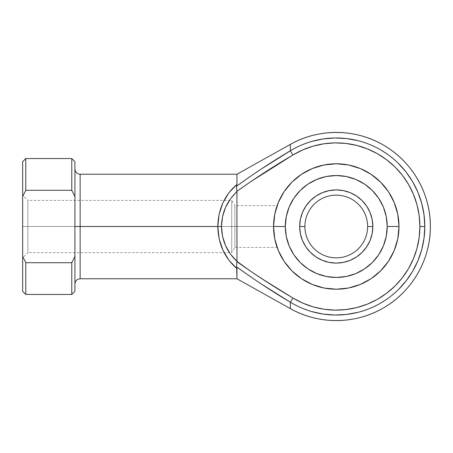 <?xml version="1.0" encoding="UTF-8"?>
<svg xmlns="http://www.w3.org/2000/svg" width="453" height="453" viewBox="0 0 453 453"><rect width="100%" height="100%" fill="white"/><g stroke="black" fill="none" stroke-linecap="round" stroke-linejoin="round"><path stroke-width="0.34" stroke-dasharray="2.27 1.7" d="M300.379 233.646L299.676 226.5L304.903 226.5A31.359 31.359 0 0 1 336.268 195.141A31.359 31.359 0 0 1 367.626 226.5A31.359 31.359 0 0 1 336.268 257.859A31.359 31.359 0 0 1 304.903 226.5L299.676 226.5A36.591 36.591 0 0 0 336.268 263.091A36.591 36.591 0 0 0 372.853 226.5L367.626 226.5A31.359 31.359 0 0 0 336.268 195.141A31.359 31.359 0 0 0 304.903 226.5A31.359 31.359 0 0 0 336.268 257.859A31.359 31.359 0 0 0 367.626 226.5L372.853 226.5L372.151 233.64L370.067 240.503L366.687 246.828M372.304 262.536L378.64 254.812L383.351 246.002L386.25 236.443L387.23 226.5A50.963 50.963 0 0 0 336.268 175.538A50.963 50.963 0 0 0 285.305 226.5L273.544 226.5A62.724 62.724 0 0 1 336.268 163.776A62.724 62.724 0 0 1 398.991 226.5L387.23 226.5L386.25 216.557L383.351 206.998L378.64 198.188M274.631 238.148L275.311 241.285L274.059 234.541L273.544 226.5L273.68 230.634M274.863 239.32L274.699 238.499M275.311 241.285L277.128 247.406L276.987 246.998L277.128 247.406L276.987 247.004L277.128 247.406L234.869 247.406L234.869 226.5L234.869 247.406L234.869 226.5L231.726 226.5L231.726 252.632L231.726 226.5L27.876 226.5L27.876 252.632L27.876 226.5L22.65 226.5L273.544 226.5L234.869 226.5L234.869 247.406L231.726 252.632L231.726 226.5L231.726 252.632L27.876 252.632L27.876 226.5L27.876 252.632L22.65 257.859L22.65 226.5L22.65 257.859M80.147 278.771L80.147 174.229L80.147 226.5L217.802 226.5L80.147 226.5L80.147 278.771M74.921 226.5L74.921 291.313L74.921 226.5M334.784 315.028L346.522 314.444L358.029 312.321C366.137 310.186 373.363 307.298 379.705 303.652C387.213 299.291 393.43 294.609 398.363 289.609L406.143 280.871L412.706 271.183L417.926 260.713L421.726 249.648L424.031 238.176L424.806 226.5L424.031 214.824L421.726 203.352L417.926 192.287L412.706 181.817L406.143 172.129L398.363 163.391C393.43 158.391 387.213 153.709 379.705 149.348C373.363 145.702 366.137 142.814 358.029 140.679L346.522 138.556L334.835 137.972L323.176 138.935L311.743 141.427C303.669 143.839 296.539 146.959 290.356 150.792L290.356 144.377L290.356 150.792L263.136 167.882L249.762 176.783L263.136 167.882M263.136 285.118L249.762 276.217L263.136 285.118L290.356 302.208L290.356 308.623L290.356 302.208C296.539 306.041 303.669 309.161 311.743 311.573L323.221 314.071M249.762 176.783L236.681 186.115L236.953 174.229L236.953 184.405L228.929 192.74L222.859 202.916L219.082 214.377L217.802 226.5L219.082 238.623L222.859 250.084L228.929 260.26L236.953 268.595L236.953 278.771L236.681 266.885L249.762 276.222M277.128 247.406L276.081 244.161M276.494 245.515L276.987 246.998M276.273 244.807L276.392 245.198M274.745 214.286L273.544 226.5L234.869 226.5L273.544 226.5L273.674 222.4L273.544 226.5L274.745 238.714M276.658 206.97L274.631 214.858L273.544 226.5L273.674 222.4M22.65 195.141L22.65 226.5L27.876 226.5L22.65 226.5L22.65 232.621L22.65 195.141L22.65 226.5L22.65 195.141L27.876 200.368L27.876 226.5L27.876 200.368L27.876 226.5L231.726 226.5L27.876 226.5L27.876 200.368L231.726 200.368L231.726 226.5L231.726 200.368L231.726 226.5L234.869 226.5L231.726 226.5L231.726 200.368L234.869 205.594L234.869 226.5L234.869 205.594L234.869 226.5L234.869 205.594L277.128 205.594L275.311 211.721L274.059 218.471M276.987 206.002L276.828 206.455M275.486 211.002L275.849 209.637M224.105 252.632L219.36 239.847L217.802 226.5L221.5 226.5C221.76 240.288 226.913 251.908 236.953 261.364L236.953 191.636L236.953 261.364L230.418 254.059L225.537 245.566L222.519 236.245L221.5 226.5L222.519 216.755L225.537 207.434L230.418 198.941L236.953 191.636C226.913 201.092 221.76 212.712 221.5 226.5L217.802 226.5C218.21 209.116 224.597 195.084 236.953 184.405L236.681 186.115C254.008 173.51 271.896 161.732 290.356 150.792L292.904 155L302.712 149.909L313.102 146.149L323.901 143.799L334.914 142.888L345.95 143.442L356.817 145.447L367.326 148.861L377.292 153.635L386.545 159.683L394.914 166.897L402.264 175.152L408.459 184.303L413.391 194.19L416.981 204.643L419.155 215.475L419.886 226.5L419.155 237.525L416.981 248.357L413.391 258.81L408.459 268.697L402.264 277.848L394.914 286.103L386.545 293.317L377.292 299.365L367.326 304.139L356.817 307.553L345.95 309.558L334.914 310.112L323.901 309.201L313.102 306.851L302.712 303.091L292.904 298L264.563 280.401M236.613 188.448L236.942 191.313L236.619 188.476L236.942 191.313L250.611 181.738M253.335 179.915L269.869 169.224M250.611 271.262L250.084 270.905M394.212 202.497L388.419 191.653L380.616 182.146L371.115 174.348M360.271 168.55L348.504 164.983M336.268 163.776L324.031 164.983L312.264 168.55L301.421 174.348L291.913 182.146L284.11 191.653L278.318 202.497L274.75 214.263M274.75 238.737L275.486 241.993M278.318 250.503L284.11 261.347L291.913 270.854M312.264 284.45L324.031 288.017L336.268 289.224L348.504 288.017L360.271 284.45M371.115 278.652L380.616 270.854L388.419 261.347L394.212 250.503M74.921 161.687L74.921 196.585L71.784 190.288L25.787 190.288L25.787 158.55L25.787 190.288L22.65 196.585L22.65 161.687L22.65 256.415L22.65 196.585L25.787 190.288L71.784 190.288L71.784 158.55L71.784 190.288L74.921 196.585L74.921 161.687M25.787 294.45L25.787 262.712L71.784 262.712L71.784 294.45L71.784 262.712L74.921 256.415L71.784 262.712L25.787 262.712L25.787 294.45M22.65 291.313L22.65 256.415L25.787 262.712L22.65 256.415L22.65 291.313M22.65 232.621L22.65 257.259L22.65 232.621M372.304 190.464L364.58 184.128L355.769 179.416L346.205 176.517L336.268 175.538L326.324 176.517L316.76 179.416L307.949 184.128M300.231 190.464L293.889 198.188L289.184 206.998L286.285 216.557L285.305 226.5L286.285 236.443L289.184 246.002L293.889 254.812M300.231 262.536L307.949 268.872L316.76 273.584L326.324 276.483L336.268 277.463L346.205 276.483L355.769 273.584L364.58 268.872M372.151 219.354L372.853 226.5A36.591 36.591 0 0 0 336.268 189.909A36.591 36.591 0 0 0 299.676 226.5L300.379 219.36L302.462 212.497L305.843 206.172M315.939 196.075L322.276 192.695M329.121 190.617L336.268 189.909L343.402 190.617L350.265 192.695L356.59 196.075M366.687 206.172L370.073 212.508M356.59 256.925L350.254 260.305M343.408 262.383L336.268 263.091L329.127 262.383L322.264 260.305L315.939 256.925M305.843 246.828L302.457 240.492M274.869 213.657L274.699 214.496L274.875 213.652M273.544 226.5L285.305 226.5A50.963 50.963 0 0 0 336.268 277.463A50.963 50.963 0 0 0 387.23 226.5L398.991 226.5A62.724 62.724 0 0 1 336.268 289.224A62.724 62.724 0 0 1 273.544 226.5M290.356 150.792A88.539 88.539 0 0 1 403.68 283.895A88.539 88.539 0 0 1 290.356 302.208L292.904 298A83.618 83.618 0 0 0 399.937 172.293A83.618 83.618 0 0 0 292.904 155M236.551 187.01L236.545 187.304M236.602 264.694L236.681 266.885L236.63 264.41M236.619 264.524L236.942 261.687C255.062 274.62 273.714 286.726 292.904 298M236.681 266.885L236.953 268.595L228.873 260.186"/><path stroke-width="0.68" d="M263.136 167.882L290.356 150.792L290.356 144.377A94.082 94.082 0 0 1 430.35 226.5A94.082 94.082 0 0 1 290.356 308.623L290.356 302.208A88.539 88.539 0 0 0 424.806 226.5L419.886 226.5A83.618 83.618 0 0 1 292.904 298L290.356 302.208L263.136 285.118M304.903 226.5A31.359 31.359 0 0 0 336.268 257.859A31.359 31.359 0 0 0 367.626 226.5L372.853 226.5A36.591 36.591 0 0 1 336.268 263.091A36.591 36.591 0 0 1 299.676 226.5L304.903 226.5A31.359 31.359 0 0 1 336.268 195.141A31.359 31.359 0 0 1 367.626 226.5A31.359 31.359 0 0 1 336.268 257.859A31.359 31.359 0 0 1 304.903 226.5L299.676 226.5L300.379 219.36L302.462 212.497L305.843 206.172L310.396 200.628L315.939 196.075L322.264 192.695L329.127 190.617L336.268 189.909L343.402 190.617L350.265 192.695L356.59 196.075L362.14 200.628L366.687 206.172L370.067 212.497L372.151 219.36L372.853 226.5L372.151 233.64L370.067 240.503L366.687 246.828L362.14 252.372L356.59 256.925L350.265 260.305L343.402 262.383L336.268 263.091L329.127 262.383L322.264 260.305L315.939 256.925L310.396 252.372L305.843 246.828L302.462 240.503L300.379 233.64L299.676 226.5A36.591 36.591 0 0 1 336.268 189.909A36.591 36.591 0 0 1 372.853 226.5L367.626 226.5A31.359 31.359 0 0 0 336.268 195.141A31.359 31.359 0 0 0 304.903 226.5M394.212 250.503L397.785 238.737L398.991 226.5A62.724 62.724 0 0 0 336.268 163.776A62.724 62.724 0 0 0 273.544 226.5L285.305 226.5A50.963 50.963 0 0 1 336.268 175.538A50.963 50.963 0 0 1 387.23 226.5L398.991 226.5L397.785 238.737L394.212 250.503L388.419 261.347L380.616 270.854L371.115 278.652L360.271 284.45L348.504 288.017L336.268 289.224L324.031 288.017L312.264 284.45L301.421 278.652L291.913 270.854L284.11 261.347L278.318 250.503L274.75 238.737L273.544 226.5L274.75 214.263L278.318 202.497L284.11 191.653L291.913 182.146L301.421 174.348L312.264 168.55L324.031 164.983L336.268 163.776L348.504 164.983L360.271 168.55L371.115 174.348L380.616 182.146L388.419 191.653L394.212 202.497L397.785 214.263L398.991 226.5L397.785 214.263L394.212 202.497M274.699 238.499L273.674 230.594M278.318 250.503L274.863 239.32M249.762 276.217L236.681 266.885L236.953 278.771L236.953 268.595L228.929 260.26L222.859 250.084L219.082 238.623L217.802 226.5L80.147 226.5L217.802 226.5L219.082 214.377L222.859 202.916L228.929 192.74L236.953 184.405L236.953 174.229L80.147 174.229L80.147 226.5L74.921 226.5L74.921 196.585L74.921 256.415L71.784 262.712L25.787 262.712L25.787 294.45L71.784 294.45L71.784 262.712L71.784 294.45L74.921 291.313L74.921 226.5L80.147 226.5L80.147 278.771C76.982 279.093 75.243 280.832 74.921 283.997M323.176 314.065L334.835 315.028L323.176 314.065L311.743 311.573C303.669 309.161 296.539 306.041 290.356 302.208L290.356 308.623C318.81 324.863 355.758 324.484 383.872 307.655C412.275 291.33 430.644 259.263 430.35 226.5C430.644 193.737 412.275 161.67 383.872 145.345C355.758 128.516 318.81 128.137 290.356 144.377L290.356 150.792C296.539 146.959 303.669 143.839 311.743 141.427L323.176 138.935L334.835 137.972L346.522 138.556L358.029 140.679C366.137 142.814 373.363 145.702 379.705 149.348C387.213 153.709 393.43 158.391 398.363 163.391L406.143 172.129L412.706 181.817L417.926 192.287L421.726 203.352L424.031 214.824L424.806 226.5L424.031 238.176L421.726 249.648L417.926 260.713L412.706 271.183L406.143 280.871L398.363 289.609C393.43 294.609 387.213 299.291 379.705 303.652C373.363 307.298 366.137 310.186 358.029 312.321L346.522 314.444L334.835 315.028M275.311 241.285L274.631 238.131M276.987 247.004L275.486 241.993M276.081 244.161L276.273 244.807M275.849 209.637L275.934 209.348M275.316 211.681L275.486 211.002M276.987 206.002L276.585 207.197M273.674 222.4L274.054 218.493M250.084 270.905L236.953 261.364L250.611 271.262L264.563 280.401L292.904 298L302.712 303.091L313.102 306.851L323.901 309.201L334.914 310.112L345.95 309.558L356.817 307.553L367.326 304.139L377.292 299.365L386.545 293.317L394.914 286.103L402.264 277.848L408.459 268.697L413.391 258.81L416.981 248.357L419.155 237.525L419.886 226.5L419.155 215.475L416.981 204.643L413.391 194.19L408.459 184.303L402.264 175.152L394.914 166.897L386.545 159.683L377.292 153.635L367.326 148.861L356.817 145.447L345.95 143.442L334.914 142.888L323.901 143.799L313.102 146.149L302.712 149.909L292.904 155L250.611 181.738L236.942 191.313L236.953 261.364L236.942 191.313L230.418 198.941L225.537 207.434L222.519 216.755L221.5 226.5L222.519 236.245L225.537 245.566L230.418 254.059L236.953 261.364C226.913 251.908 221.76 240.288 221.5 226.5C221.76 212.712 226.913 201.092 236.953 191.636L236.942 191.313C255.062 178.38 273.714 166.274 292.904 155C273.708 166.279 255.056 178.386 236.942 191.313L236.936 191.24M250.611 181.738L253.335 179.915M269.869 169.224L292.904 155A83.618 83.618 0 0 1 419.886 226.5L424.806 226.5A88.539 88.539 0 0 0 290.356 150.792L292.904 155L290.356 150.792C271.902 161.732 254.014 173.505 236.681 186.115L249.762 176.778M264.563 280.401L250.611 271.262M371.115 174.348L360.271 168.55M348.504 164.983L336.268 163.776M291.913 270.854L301.421 278.652L312.264 284.45M360.271 284.45L371.115 278.652M74.921 196.585L74.921 161.687L74.921 196.585L71.784 190.288L71.784 158.55L71.784 190.288L74.921 196.585M74.921 169.003C75.243 172.168 76.982 173.907 80.147 174.229L80.147 278.771L236.953 278.771L290.356 308.623M290.356 144.377L236.953 174.229L236.953 184.405L236.545 187.225L236.953 184.405C224.597 195.084 218.21 209.116 217.802 226.5L221.5 226.5L217.802 226.5C218.21 243.884 224.597 257.916 236.953 268.595L236.681 266.885C254.008 279.49 271.896 291.268 290.356 302.208C271.902 291.268 254.014 279.495 236.681 266.885L236.619 264.524L236.681 266.885M22.65 161.687L22.65 256.415L22.65 161.687L25.787 158.55L25.787 190.288L71.784 190.288L25.787 190.288L25.787 158.55L71.784 158.55L74.921 161.687M74.921 291.313L74.921 256.415L71.784 262.712L25.787 262.712L22.65 256.415L22.65 291.313L25.787 294.45L25.787 262.712L22.65 256.415L22.65 291.313M22.65 196.585L25.787 190.288L22.65 196.585M378.64 198.188L372.304 190.464L364.58 184.128L355.769 179.416L346.205 176.517L336.268 175.538L326.324 176.517L316.76 179.416L307.949 184.128L300.231 190.464L293.889 198.188L289.184 206.998L286.285 216.557L285.305 226.5L286.285 236.443L289.184 246.002L293.889 254.812L300.231 262.536L307.949 268.872L316.76 273.584L326.324 276.483L336.268 277.463L346.205 276.483L355.769 273.584L364.58 268.872L372.304 262.536L378.64 254.812L383.351 246.002L386.25 236.443L387.23 226.5L386.25 216.557L383.351 206.998L378.64 198.188L372.304 190.464M307.949 184.128L300.231 190.464M293.889 254.812L300.231 262.536M364.58 268.872L372.304 262.536M366.687 246.828L362.14 252.372L356.59 256.925M350.265 260.305L343.402 262.383M315.939 256.925L310.396 252.372L305.843 246.828M302.462 240.503L300.379 233.64M305.843 206.172L310.396 200.628L315.939 196.075M322.264 192.695L329.127 190.617M356.59 196.075L362.14 200.628L366.687 206.172M370.067 212.497L372.151 219.36M274.875 213.652L275.311 211.71L274.869 213.657M275.311 211.71L275.996 209.127M285.305 226.5L273.544 226.5A62.724 62.724 0 0 0 336.268 289.224A62.724 62.724 0 0 0 398.991 226.5L387.23 226.5A50.963 50.963 0 0 1 336.268 277.463A50.963 50.963 0 0 1 285.305 226.5M236.545 187.304L236.942 191.313M236.642 186.279L236.551 187.01M228.873 260.186L224.105 252.632M290.356 302.208L292.904 298C273.708 286.721 255.056 274.614 236.942 261.687L236.619 264.524M236.619 188.482L236.681 186.115"/></g></svg>
